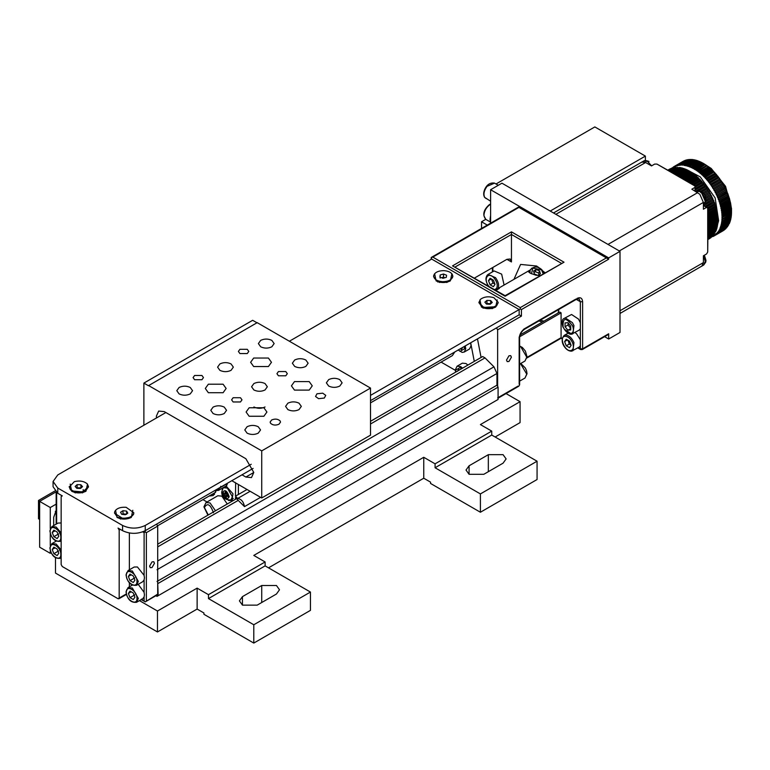 <?xml version="1.0" encoding="UTF-8"?>
<svg xmlns="http://www.w3.org/2000/svg" width="770" height="770" viewBox="0 0 770 770"><rect width="100%" height="100%" fill="white"/><g stroke="black" fill="none" stroke-linecap="round" stroke-linejoin="round"><path stroke-width="1.16" d="M139.457 600.619L157.475 611.024L197.13 588.126L208.468 594.671L265.121 561.956L253.792 555.42L423.75 457.284L435.079 463.829L491.741 431.123L480.403 424.578L520.068 401.68L506.034 393.576M157.475 611.024L157.475 631.958L55.498 573.082L55.498 557.827M39.857 501.251L38.5 500.462L38.5 518.778L39.636 519.432M495.139 437.004L520.068 422.615L520.068 401.68M261.723 585.508L276.449 585.508L279.5 589.762L276.449 594.016L257.19 605.133L242.454 605.133L239.403 600.879L242.454 596.625L261.723 585.508L261.723 602.515M483.81 474.301L469.074 474.301L466.023 470.047L469.074 465.792L488.334 454.675L503.07 454.675L506.121 458.92L503.07 463.174L483.81 474.301M157.475 631.958L197.13 609.06L197.13 588.126M268.518 567.846L423.75 478.218L430.555 482.145L430.555 483.454L480.403 512.243L480.403 493.926L435.079 467.756L435.079 463.829M197.13 609.06L203.935 612.987L203.935 614.296L253.792 643.075L253.792 624.759L208.468 598.588L208.468 594.671M491.741 431.123L491.741 435.05L435.079 467.756M265.121 561.956L265.121 565.883L208.468 598.588M491.741 435.05L537.065 461.211L480.403 493.926M265.121 565.883L310.445 592.053L253.792 624.759M38.5 500.462L54.882 491M310.445 592.053L310.445 610.369L253.792 643.075M537.065 461.211L537.065 479.527L480.403 512.243M423.75 478.218L423.75 457.284M156.57 594.796L157.706 594.142L157.706 582.63L158.158 595.711L157.022 596.365L155.906 595.72M257.19 322.909L252.656 320.301L143.884 383.094L148.417 385.712L257.19 322.649L370.505 388.07L370.505 435.175L261.723 497.978L231.809 480.701M143.884 425.233L143.884 383.094M490.606 221.51L490.606 215.513L490.047 219.277L490.606 223.204M487.545 284.65L486.765 285.092M55.325 511.29L56.162 514.716M51.147 552.822L50.281 553.322L39.636 547.172L39.636 501.376L55.912 491.982M39.636 501.376L50.281 507.526L56.634 503.869M50.281 553.322L50.281 550.579M50.281 545.603L50.281 533.572M50.281 528.595L50.281 507.526M56.634 509.172L53.688 517.344L53.688 525.592M574.988 332.525L576.576 333.776L580.349 339.811L580.349 345.807L579.088 347.164L571.677 351.101M566.248 339.243L569.521 341.129L571.148 345.345L569.521 347.674L566.248 345.788L564.612 341.572L566.248 339.243M566.248 345.788L569.194 344.084L568.626 341.832L567.557 339.868L564.612 341.572M569.194 344.084L570.945 344.806M493.378 280.164L495.004 284.38L493.378 286.7L490.105 284.813L488.469 280.598L490.105 278.278L493.378 280.164M504.081 285.044L501.655 274.13L494.128 270.934L488.007 274.467L495.534 277.662C498.594 281.993 499.355 285.708 497.815 288.808M490.105 284.813L493.05 283.119L494.802 283.832M493.05 283.119L491.414 278.904L488.469 280.598M539.01 320.897L542.273 322.13M520.154 334.892L559.723 312.052L561.08 312.841L561.08 337.703L562.196 338.348M580.349 339.811L580.349 328.79L579.098 330.157L571.677 334.093L564.689 329.464M564.15 318.424L565.45 318.029L572.428 322.649L573.958 325.575L572.967 333.689C569.993 335.402 566.624 333.112 562.86 326.836C561.657 321.966 562.09 319.165 564.15 318.424L571.561 314.497L578.549 319.117L580.349 322.794L580.349 301.725L576.278 299.376M561.763 263.513L511.453 234.475L511.453 261.944L506.92 259.326L510.125 259.009L511.453 261.944M513.946 279.346L520.587 264.418L536.603 266.006L544.968 272.676M558.962 309.376L558.048 313.015M543.938 321.167L540.328 320.137M88.444 486.804L85.634 490.99L83.324 491.972L72.043 490.99L70.33 489.653L69.233 486.804M80.561 488.43L76.865 488.344L75.142 486.457L77.116 484.648L80.811 484.734L82.534 486.621L80.561 488.43M80.975 488.055L80.811 484.734M80.811 487.872L77.116 487.795L77.116 484.648M69.223 486.544L70.33 489.133C73.583 491.924 77.905 492.704 83.324 491.453L88.454 486.544L87.347 483.955C84.094 481.154 79.762 480.384 74.353 481.625L69.223 487.064M133.768 512.964L133.576 514.36L130.958 517.151L122.209 518.662L117.367 517.151L114.557 512.964M127.781 513.138L125.317 514.735L121.698 514.302L120.534 512.271L122.998 510.683L126.627 511.116L127.781 513.138M122.998 510.683L122.998 513.821L126.627 514.254L126.627 511.116M122.998 513.821L122.17 514.36M114.547 512.704L114.749 511.578C116.53 508.373 120.312 506.939 126.116 507.276L133.778 512.704L133.576 513.84C131.795 517.045 128.003 518.479 122.209 518.143L114.547 513.234M498.171 302.581L496.544 305.94L495.36 306.768L483.194 307.451L481.77 306.768L478.959 302.581M486.496 304.092L484.869 302.177L486.938 300.406L490.634 300.55L492.261 302.466L490.192 304.237L486.496 304.092M490.721 303.794L490.634 300.55M490.634 303.688L486.938 303.544L486.938 300.406M486.938 303.544L486.409 303.996M498.18 302.321L493.936 297.721C488.786 296.142 484.33 296.642 480.586 299.222L478.95 302.321L483.194 306.922C488.344 308.5 492.79 308 496.544 305.421L498.18 302.841M483.117 308.202L483.849 307.586M439.776 282.523L436.446 280.598L442.548 282.215L450.036 280.598L452.847 276.42M442.971 278.288L439.911 277.084L440.18 274.957L443.51 274.024L446.571 275.227L446.302 277.354L442.971 278.288M444.954 277.729L443.51 277.161L443.51 274.024M440.18 278.095L440.18 274.957M443.51 277.161L441.528 277.72M433.654 275.756C434.684 272.436 438.111 270.732 443.934 270.617C449.67 271.213 452.635 273.186 452.827 276.555C451.798 279.866 448.371 281.579 442.548 281.695C436.811 281.098 433.847 279.115 433.654 275.756L433.635 276.42M437.793 282.041L438.525 281.416M57.76 493.272L57.76 488.036L53.072 481.491L53.072 486.727L57.76 493.272L62.293 495.88L61.157 496.534L61.157 564.574L62.293 566.537L118.041 598.723L119.177 598.069L119.177 530.029L118.041 528.066L122.574 530.684C130.13 534.216 137.686 534.216 145.241 530.684L253.128 468.401M132.796 510.26L131.304 517.411C126.54 519.635 121.785 519.635 117.021 517.411L115.529 510.26M451.875 273.706L450.383 280.858C445.618 283.081 440.864 283.081 436.099 280.858L434.607 273.706M497.199 299.877L495.707 307.018C490.942 309.242 486.188 309.242 481.423 307.018L479.931 299.877M87.472 484.099L85.98 491.241C81.216 493.464 76.461 493.464 71.697 491.241L70.205 484.099M53.072 481.491L57.76 474.946L165.868 412.537M289.376 341.235L431.681 259.067L519.163 309.569L370.505 395.395M370.505 400.631L519.163 314.805L519.163 309.569L520.289 308.914L521.425 309.569L608.675 259.201L606.404 257.892L520.289 307.605L520.289 308.914M251.241 464.252L145.241 525.458C137.686 528.98 130.13 528.98 122.574 525.458L122.574 530.684M57.76 488.036L122.574 525.458M550.203 211.047L645.385 156.098L645.385 160.535M487.304 225.109L481.539 221.779L485.755 219.344M645.385 156.098L594.844 126.925L496.015 183.982M481.539 228.43L481.539 221.779M608.675 257.892L620.004 251.347L501.934 183.183L490.606 189.728L608.675 257.892L608.675 259.201M620.004 251.347L620.004 332.467L608.675 339.012L604.614 336.663M705.185 262.551L705.888 260.087L704.386 255.226L705.965 260.375L705.763 262.079L703.732 265.005L620.004 313.457M553.524 212.963L643.691 161.017C644.538 160.343 646.222 160.458 648.773 161.373L649.033 161.613M641.708 162.056L645.616 162.508L651.507 165.916L654.673 164.077L656.945 164.077L695.012 186.061L701.894 182.095L702.702 183.039M675.531 166.455L674.895 166.821L674.587 166.262L683.654 161.036L673.943 166.628L674.27 167.177L673.635 167.571L673.317 167.023L673.047 167.985M672.47 168.447L672.123 167.918L672.768 167.542M669.409 169.246L668.119 169.987L670.054 168.88L670.362 169.439M673.317 167.023L673.952 166.647M676.869 165.848L676.224 166.214L675.944 165.656L684.318 160.709L675.251 165.945L675.559 166.503L674.895 166.821M668.273 170.083L671.411 168.264L668.177 170.026M683.009 161.392L684.405 161.325M678.283 165.386L677.639 165.762L677.379 165.184L685.714 160.17L676.224 166.214M668.581 170.257L672.845 167.802L668.408 170.16M685.011 160.42L685.743 160.728M671.411 168.264L671.69 168.832M679.766 165.069L679.111 165.444L678.871 164.867L687.177 159.775L677.639 165.762M669.063 170.536L674.337 167.485L668.803 170.382M686.436 159.948L687.148 160.266M672.845 167.802L673.105 168.38M681.315 164.895L680.641 165.28L680.439 164.693L688.707 159.534L679.111 165.444M669.688 170.901L675.906 167.311L669.351 170.709M687.937 159.631L688.621 159.948M674.337 167.485L674.578 168.062M682.923 164.867L682.239 165.261L682.056 164.684L690.305 159.438L680.641 165.28M670.487 171.354L677.523 167.292L670.073 171.113M689.497 159.467L690.161 159.785M675.906 167.311L676.118 167.899M684.578 164.982L683.875 165.386L683.721 164.809L692.788 159.573L691.941 159.496L682.239 165.261M671.43 171.903L679.188 167.427L670.94 171.623M691.113 159.448L691.749 159.765M677.523 167.292L677.706 167.879M694.492 159.862L695.079 160.17L685.56 165.666L685.425 165.088L694.492 159.862L693.635 159.698L684.568 164.934L684.722 165.512L683.875 165.386M672.528 172.538L680.901 167.706L680.035 167.552L671.96 172.21M692.788 159.573L693.395 159.891M679.188 167.427L679.342 168.004M696.244 160.285L696.792 160.593L687.283 166.089L687.177 165.521L696.244 160.285L695.358 160.054L686.301 165.29L686.426 165.858L685.56 165.666M673.779 173.26L682.644 168.139L681.768 167.908L673.134 172.884M695.079 160.17L695.945 160.372M673.096 172.865L681.026 168.284L681.893 168.476M680.901 167.706L681.026 168.284M698.015 160.863L698.534 161.161L689.025 166.657L688.948 166.099L698.015 160.863L697.12 160.555L688.053 165.791L688.159 166.359L687.283 166.089M675.165 174.059L684.415 168.717L683.529 168.409L674.453 173.645M696.792 160.593L697.678 160.863M674.318 173.568L682.749 168.707L683.625 168.977M682.644 168.139L682.749 168.707M699.805 161.584L700.305 161.873L690.786 167.359L699.805 161.584L698.91 161.209L689.843 166.435L689.92 166.994L689.025 166.657M676.686 174.934L686.214 169.439L685.31 169.053L675.906 174.492M698.534 161.161L699.429 161.498M675.685 174.357L684.491 169.265L685.387 169.612M684.415 168.717L684.491 169.265M701.614 162.451L692.567 168.207L701.614 162.451L700.71 161.998L691.691 167.773L690.786 167.359M678.332 175.887L688.024 170.295L687.11 169.852L677.494 175.406M700.305 161.873L701.21 162.278M677.176 175.223L686.263 169.977L687.158 170.391M686.214 169.439L686.263 169.977M702.519 162.932L703.876 163.702L694.357 169.198L703.434 163.452L702.519 162.932L693.481 168.688L692.567 168.207M680.112 176.917L689.833 171.296L688.929 170.776L679.207 176.388M702.086 162.72L702.991 163.202M678.803 176.157L688.043 170.825L688.948 171.306M688.024 170.295L688.043 170.825M703.876 163.702L704.781 164.251L695.262 169.747L694.357 169.198M681.999 178.005L691.653 172.432L690.738 171.845L681.036 177.447M680.545 177.167L689.824 171.806L690.729 172.365M689.833 171.296L689.824 171.806M705.657 164.819L706.562 165.434L697.043 170.921L696.186 169.814L705.243 164.578L696.147 170.305M683.991 179.16L693.452 173.693L692.557 173.048L682.98 178.573M682.403 178.236L691.614 172.923L692.509 173.539M691.653 172.432L691.614 172.923M707.438 166.06L708.333 166.734L698.813 172.23L697.986 171.075L707.053 165.848L697.918 171.556M686.089 180.373L695.243 175.079L694.347 174.376L685.031 179.756M684.366 179.372L693.385 174.164L694.28 174.848M709.199 167.427L710.084 168.158L700.565 173.654L699.776 172.461L709.199 167.427L699.68 172.913M688.274 181.633L697.014 176.59L696.128 175.82L687.177 180.988M686.436 180.565L695.146 175.531L696.032 176.272M710.931 168.909L711.807 169.698L702.288 175.194L701.547 173.972L710.931 168.909L701.422 174.395M690.546 182.942L698.746 178.207L697.88 177.379L689.4 182.278M688.582 181.807L696.889 177.013L697.755 177.812M712.645 170.497L713.492 171.344L703.982 176.84L703.279 175.589L712.645 170.497L703.125 175.993M692.885 184.29L700.45 179.93L699.603 179.054L691.71 183.606M690.815 183.096L698.592 178.602L699.449 179.448M714.319 172.191L715.147 173.086L705.628 178.582L704.983 177.312L714.04 172.076L704.8 177.687M695.012 185.84L702.105 181.749L701.278 180.825L694.078 184.983M693.125 184.425L700.267 180.305L701.095 181.2M715.946 173.981L716.745 174.925L707.235 180.421L706.629 179.131L715.946 173.981L706.427 179.477M695.012 188.679L703.703 183.664L702.904 182.692L695.012 187.245M717.515 175.868L718.294 176.85L708.785 182.346L708.236 181.046L717.515 175.868L708.005 181.354M695.57 191.249L705.243 185.657L704.483 184.646L695.012 190.113M695.012 188.852L703.472 183.972L704.252 184.964M719.036 177.822L719.786 178.852L710.267 184.348L709.776 183.039L718.843 177.803L709.526 183.318M700.556 191.287L706.725 187.726L705.994 186.677L698.996 190.719M696.542 190.816L704.993 185.936L705.744 186.956M720.499 179.862L721.211 180.921L711.692 186.417L711.259 185.108L720.499 179.862L710.979 185.358M702.789 192.952L708.14 189.863L707.438 188.785L701.768 192.057M700.642 191.326L706.446 187.976L707.158 189.035M721.885 181.961L722.558 183.058L713.039 188.544L712.365 187.457L721.731 182.009L712.365 187.457M704.367 195.002L709.468 192.057L708.814 190.95L703.645 193.934M702.808 192.981L707.832 190.075L708.515 191.162M723.704 185.32L714.319 190.729L723.829 185.233L724.907 187.582L715.503 192.952L725.022 187.466M704.974 196.119L710.104 193.164L704.974 196.129M714.319 190.729L713.684 189.613L723.194 184.126L723.829 185.233M709.151 192.231L709.786 193.347M705.792 198.564L711.316 195.436L705.801 198.612M715.503 192.952L714.916 191.826L724.32 186.446M710.383 194.435L710.97 195.57M705.464 197.332L710.72 194.3L710.104 193.164M726.033 189.882L716.61 195.214L726.12 189.728L727.053 192.202L717.611 197.505L727.13 192.009M705.869 201.422L712.433 197.726L705.849 201.528M716.61 195.214L716.062 194.069L725.571 188.573L726.12 189.728M711.528 196.687L712.077 197.832M705.955 199.998L711.884 196.581L711.316 195.436M703.53 205.638L713.453 200.056L703.665 205.706M717.611 197.505L717.111 196.34L726.553 191.037M712.577 198.958L713.078 200.123M705.128 203.415L712.953 198.891L712.433 197.726M727.977 194.541L718.525 199.805L728.045 194.31L728.805 196.879L719.334 202.115L728.853 196.62M705.984 207.043L714.387 202.385L706.148 207.14M718.525 199.805L718.073 198.641L727.592 193.145L728.045 194.31M713.54 201.249L713.992 202.423M704.916 206.427L713.934 201.22L713.453 200.056M708.179 208.555L715.205 204.733L708.179 208.795M719.334 202.115L718.939 200.941L728.41 195.715M714.406 203.559L714.801 204.733M707.38 207.852L714.81 203.559L714.387 202.385M729.527 199.228L720.046 204.416L729.556 198.92L730.133 201.548L720.643 206.707L730.162 201.211M708.179 211.269L715.927 207.072L708.179 211.548M720.046 204.416L719.7 203.251L729.209 197.755L729.556 198.92M715.166 205.869L715.513 207.034M708.179 210.181L715.58 205.908L715.205 204.733M708.179 213.906L716.543 209.401L708.179 214.233M720.643 206.707L720.354 205.542L729.845 200.392M715.821 208.16L716.119 209.325M708.179 212.905L716.244 208.247L715.927 207.072M730.634 203.858L721.144 208.978L730.653 203.482L731.028 206.129L721.519 211.211L731.038 205.715M708.179 216.457L717.043 211.702L708.179 216.822M721.144 208.978L720.903 207.823L730.422 202.337L730.653 203.482M716.37 210.441L716.61 211.586M708.179 215.542L716.803 210.556L716.543 209.401M708.179 218.911L717.428 213.983L708.179 219.325M721.519 211.211L721.346 210.085L730.846 205.003M716.812 212.693L716.986 213.829M708.179 218.093L717.245 212.847L717.043 211.702M731.298 208.362L721.788 213.406L731.308 207.91L731.462 210.537L721.942 215.552L731.462 210.056M708.179 221.269L717.698 216.206L708.179 221.712M721.788 213.406L721.663 212.299L731.182 206.803L731.308 207.91M717.14 214.917L717.255 216.024M708.179 220.528L717.582 215.1L717.428 213.983M708.179 223.502L717.861 218.391L708.179 223.983M721.942 215.552L721.875 214.464L731.394 209.459M717.351 217.082L717.409 218.17M708.179 222.867L717.794 217.304L717.698 216.206M731.5 212.655L721.981 217.641L731.5 212.145L731.471 213.694L722.414 218.93L722.433 217.891M708.179 225.61L717.9 220.509L708.179 226.13M721.981 217.641L721.981 216.582L731.49 211.095L731.5 212.145L731.49 211.095M717.447 219.2L717.447 220.249M708.179 225.071L717.9 219.46L717.861 218.391M731.423 214.715L721.913 219.652L731.423 214.166L731.346 215.706L722.279 220.942L722.356 219.941M708.179 227.583L717.823 222.559L708.179 228.132M721.913 219.652L721.962 218.642L722.414 218.93M731.481 213.146L731.423 214.166M717.428 221.26L717.38 222.27M708.179 227.15L717.881 221.548L717.9 220.509M731.231 216.688L722.164 221.924L721.721 221.596L731.24 216.11L731.096 217.641L722.029 222.877L722.164 221.924M708.179 229.422L717.188 224.214L717.64 224.532L708.179 229.999M721.721 221.596L721.837 220.624L722.279 220.942M731.346 215.128L731.24 216.11M717.303 223.242L717.188 224.214M708.179 229.085L717.746 223.56L717.823 222.559M730.923 218.574L721.865 223.81L721.423 223.454L730.932 217.968L730.73 219.488L721.663 224.725L721.865 223.81M708.179 231.106L716.889 226.072L717.332 226.428L708.179 231.712M721.423 223.454L721.586 222.53L722.029 222.877M717.053 225.138L717.043 225.754M708.179 230.875L717.496 225.495L717.64 224.532M730.509 220.374L721.442 225.61L721.009 225.225L730.518 219.729L730.258 221.24L721.192 226.467L721.442 225.61M708.179 232.636L716.475 227.843L716.909 228.218L708.179 233.262M721.009 225.225L721.23 224.34L721.663 224.725M730.749 218.853L730.518 219.729M716.697 226.958L716.475 227.843M708.179 232.511L717.13 227.343L717.332 226.428M729.97 222.068L720.913 227.304L720.479 226.9L729.999 221.404L729.662 222.877L720.604 228.113L720.913 227.304M716.909 228.218L716.658 229.085L708.179 233.984L715.946 229.518L716.379 229.922L708.179 234.658M720.479 226.9L720.759 226.062L721.192 226.467M730.278 220.566L729.999 221.404M716.225 228.68L715.946 229.518M729.363 222.963L729.334 223.656L720.268 228.892L719.844 228.459L720.547 228.055M715.32 231.077L715.734 231.51L708.179 235.87M719.844 228.459L720.181 227.679L720.604 228.113M708.179 235.293L716.071 230.731L716.379 229.922M728.622 224.417L728.584 225.138L719.517 230.374L719.113 229.912L719.786 229.518M714.579 232.53L714.984 232.983L708.179 236.919M719.113 229.912L729.334 223.656M708.179 236.419L715.734 231.51M727.785 225.754L727.727 226.495L718.66 231.722L718.266 231.25L718.939 230.865M713.732 233.868L714.127 234.34L708.179 237.786M718.266 231.25L728.584 225.138M708.179 237.372L714.984 232.983M726.841 226.967L726.774 227.727L717.707 232.954L717.332 232.463L717.987 232.078M712.799 235.071L713.174 235.572L708.179 238.459M717.332 232.463L727.727 226.495M708.179 238.142L714.127 234.34M725.802 228.045L725.715 228.825L716.658 234.061L716.293 233.541L716.937 233.166M711.759 236.159L712.125 236.679L708.179 238.95M716.293 233.541L726.774 227.727M708.179 238.729L713.174 235.572M724.676 228.998L724.57 229.787L715.513 235.023L715.166 234.494L715.811 234.119M710.633 237.112L710.979 237.641L708.179 239.258M715.166 234.494L715.744 234.032L716.09 234.561L725.715 228.825M708.179 239.133L712.125 236.679M723.463 229.816L723.338 230.615L714.271 235.851L714.589 234.937M709.42 237.92L709.747 238.469L708.179 239.374L709.603 238.546M713.954 235.302L714.579 234.908L714.907 235.456L724.57 229.787M708.179 239.345L710.979 237.641M713.597 236.169L712.962 236.534L712.654 235.976L713.318 235.659L713.626 236.217L714.271 235.851L713.626 236.217M711.99 236.255L712.962 236.534M683.789 169.082L685.069 169.198M685.983 169.333L700.296 176.927L715.138 197.909L718.612 220.692L717.573 224.494M714.907 235.456L715.513 235.023M716.09 234.561L716.658 234.061M717.188 233.522L717.707 232.954M718.198 232.357L718.66 231.722M719.103 231.067L719.517 230.374M719.902 229.643L720.268 228.892M722.424 216.842L722.395 215.773M722.327 214.695L722.231 213.588M722.116 212.481L721.962 211.365M721.779 210.229L721.577 209.094M721.336 207.939L721.076 206.784M720.778 205.629L720.46 204.454M720.114 203.29L719.738 202.115M719.344 200.951L718.92 199.776M718.468 198.602L717.987 197.438M717.486 196.273L716.966 195.108M716.418 193.963L715.84 192.818M715.253 191.682L714.637 190.556M714.002 189.439L713.347 188.332M712.664 187.245L711.971 186.167M711.259 185.108L710.527 184.059M709.776 183.039L709.016 182.028M708.236 181.046L707.438 180.074M706.629 179.131L705.811 178.207M704.983 177.312L704.136 176.436M703.279 175.589L702.413 174.761M701.547 173.972L700.662 173.202M699.776 172.461L698.881 171.758M697.986 171.075L697.091 170.43M696.186 169.814L695.272 169.227M694.367 168.678L693.462 168.168M692.557 167.677L691.643 167.234M690.748 166.821L689.843 166.435M688.948 166.099L688.053 165.791M687.177 165.521L686.301 165.29M685.425 165.088L684.568 164.934M683.721 164.809L682.875 164.722M682.056 164.684L681.238 164.674M680.439 164.693L679.65 164.761M678.871 164.867L678.11 165.011M677.379 165.184L676.647 165.396M675.944 165.656L675.251 165.945M674.587 166.262L673.943 166.628L674.587 166.262M672.123 167.918L671.565 168.418M709.093 238.835L709.747 238.469L709.093 238.835M722.693 230.981L723.338 230.615L722.693 230.981M731.49 211.606L731.462 210.537M731.173 207.255L731.028 206.129M730.403 202.712L730.133 201.548M729.18 198.054L728.805 196.879M727.534 193.366L727.053 192.202M725.484 188.727L724.907 187.582M723.068 184.203L722.404 183.096M721.731 182.009L721.038 180.931M720.325 179.872L719.594 178.833M718.843 177.803L718.083 176.792M717.303 175.81L716.504 174.838M715.696 173.895L714.878 172.971M714.04 172.076L713.203 171.2M712.346 170.353L711.48 169.535M710.614 168.736L709.728 167.966M708.843 167.234L707.948 166.522M707.053 165.848L706.148 165.194M705.243 164.578L704.338 164M703.174 163.298L711.172 168.409L725.561 186.359L731.5 208.439L731.5 211.837M687.292 164.665L694.55 161.883M539.597 270.925L540.396 273.86L537.778 275.371L534.361 273.947L533.562 271.011L536.18 269.5L539.597 270.925L538.682 273.071L535.265 271.646L536.18 269.5M538.99 274.678L538.682 273.071M535.265 271.646L533.88 272.58M537.422 267.267L538.355 267.094M495.389 290.078L499.316 288.413L495.976 290.415M536.834 266.131L535.265 267.046M540.001 275.544L535.93 275.217L530.347 273.244L528.682 271.897L530.058 270.28M695.012 186.061L695.012 187.37L691.845 189.199L699.824 194.271L703.395 202.414L703.395 209.219L706.571 207.39L707.707 208.044L707.707 252.002L708.179 208.314M695.012 185.522L656.945 164.077M707.707 252.002L706.571 253.965L703.395 255.794L703.395 262.599L701.836 266.208M695.012 187.37L695.012 191.037M703.395 205.561L706.571 207.39M194.598 379.726L193.077 377.598L194.598 375.481L201.942 375.481L203.463 377.598L201.942 379.726L194.598 379.726M278.451 375.798L276.931 373.681L278.451 371.554L285.795 371.554L287.316 373.681L285.795 375.798L278.451 375.798M318.588 398.677L315.546 396.483L316.971 393.797L322.707 393.172L325.748 395.356L324.324 398.042L318.588 398.677M280.088 420.892L280.521 422.085L279 424.212C275.622 425.598 272.811 425.29 270.559 423.279L270.126 422.085L271.646 419.968C275.025 418.582 277.835 418.89 280.088 420.892M233.127 401.969L231.606 399.842L233.127 397.724L240.471 397.724L241.992 399.842L240.471 401.969L233.127 401.969M239.922 353.555L238.402 351.438L239.922 349.311L247.266 349.311L248.787 351.438L247.266 353.555L239.922 353.555M156.483 417.956L156.349 416.204L158.668 411.065L164.28 411.623L245.861 458.718L253.792 472.462L251.472 477.592L245.861 477.044L242.011 474.811M287.884 409.601L285.574 406.387L287.884 403.172C291.599 401.44 295.314 401.44 299.02 403.172L301.33 406.387L299.02 409.601C295.314 411.344 291.599 411.344 287.884 409.601M213.097 413.529L210.787 410.314L213.097 407.099C216.813 405.357 220.528 405.357 224.243 407.099L226.544 410.314L224.243 413.529C220.528 415.261 216.813 415.261 213.097 413.529M294.679 366.424L292.369 363.209L294.679 359.994C298.394 358.262 302.11 358.262 305.825 359.994L308.135 363.209L305.825 366.424C302.11 368.166 298.394 368.166 294.679 366.424M271.829 340.369L274.139 343.584L271.829 346.798C268.114 348.541 264.399 348.541 260.683 346.798L258.383 343.584L260.683 340.369C264.399 338.636 268.114 338.636 271.829 340.369M219.893 370.351L217.592 367.136L219.893 363.921C223.608 362.189 227.323 362.189 231.038 363.921L233.349 367.136L231.038 370.351C227.323 372.083 223.608 372.083 219.893 370.351M179.102 393.903L176.792 390.688L179.102 387.474C182.817 385.731 186.533 385.731 190.248 387.474L192.558 390.688L190.248 393.903C186.533 395.636 182.817 395.636 179.102 393.903M253.888 389.976L251.578 386.761L253.888 383.547C257.603 381.814 261.319 381.814 265.034 383.547L267.334 386.761L265.034 389.976C261.319 391.718 257.603 391.718 253.888 389.976M339.811 379.62L342.121 382.834L339.811 386.049C336.105 387.791 332.39 387.791 328.675 386.049L326.364 382.834L328.675 379.62C332.39 377.887 336.105 377.887 339.811 379.62M247.093 433.154L244.783 429.939L247.093 426.724C250.808 424.982 254.514 424.982 258.229 426.724L260.539 429.939L258.229 433.154C254.514 434.886 250.808 434.886 247.093 433.154M263.879 416.262L249.153 416.262L246.102 412.017L249.153 407.763L263.879 407.763L266.93 412.017L263.879 416.262M309.203 390.101L294.477 390.101L291.426 385.847L294.477 381.593L309.203 381.593L312.254 385.847L309.203 390.101M268.412 366.549L253.677 366.549L250.625 362.295L253.677 358.04L268.412 358.04L271.464 362.295L268.412 366.549M223.088 392.719L208.352 392.719L205.311 388.465L208.352 384.211L223.088 384.211L226.139 388.465L223.088 392.719M253.888 406.983C257.603 408.726 261.319 408.726 265.034 406.983M370.505 388.07L261.723 450.874L261.723 497.978M261.723 450.874L148.417 385.452M490.606 215.513L490.606 189.728M607.54 334.43L608.675 333.776L608.675 339.012M250.135 491.279L237.709 498.45C241.328 499.075 243.59 501.799 244.494 506.622L235.437 497.584L235.437 499.287M214.512 494.436L212.029 494.369L214.512 494.436M216.004 490.971L213.184 495.553L209.084 496.072M227.275 483.319L226.447 486.447L232.983 493.791L231.847 500.529L228.498 500.462M224.003 487.227L223.781 487.805M230.827 500.009L232.473 500.038M222.222 489.595L222.636 488.007M230.923 499.961L232.376 496.727L227.391 488.093L223.868 487.747C223.406 487.294 222.703 488.671 221.75 491.886C221.683 497.295 224.744 499.98 230.923 499.961L233.32 498.431M227.227 484.388L226.091 486.014L218.613 490.336C216.736 490.837 217.429 489.845 220.682 487.381L227.275 483.57M214.349 490.779L218.613 490.336M226.467 486.419L223.868 487.747M226.37 492.348L224.561 493.397L222.973 492.482L222.973 493.791L225.244 495.88L227.506 494.571L227.506 496.4M225.244 495.88L225.244 497.709L226.37 498.363L226.37 496.534L228.19 495.485M225.244 492.482L226.823 493.397L224.561 494.706M227.054 496.14L228.642 497.054L228.642 495.745L226.37 493.657L226.37 491.828L225.244 491.173L225.244 493.002M225.244 497.709L226.37 497.054M224.109 493.137L222.973 493.791M235.668 482.925L235.437 496.188L247.035 489.489M244.494 506.622L260.606 497.324M235.437 496.188L237.709 498.45M238.382 494.494L238.382 484.494L238.382 494.494M207.034 501.982L202.934 499.615M234.985 482.27L235.437 483.06M227.275 503.994L221.837 496.14L217.833 495.745L206.052 502.55L203.925 506.872L207.929 515.159M238.228 500.375L157.706 546.864M157.022 581.456L496.948 385.192L496.948 373.469L493.974 366.838L485.013 357.896L370.505 424M467.9 365.067L465.975 363.517L462.366 363.161L457.043 366.231L460.643 366.587L462.578 368.147M61.157 522.965L58.048 523.071L51.927 526.603L56.172 527.026L61.157 532.975M132.286 585.142L128.07 587.577L132.325 587.991L138.321 598.396L136.569 602.284L142.681 598.752L144.106 596.971L144.442 594.863L144.106 592.371L138.205 584.334M144.442 577.846L144.106 575.354L137.426 566.97L134.192 567.028L128.07 570.56L132.325 570.984L138.321 581.389L136.569 585.277L142.681 581.745L144.106 579.954L144.433 577.846M508.96 361.467L507.228 361.631L506.516 360.052L508.96 355.807L510.693 355.634L511.405 357.222L508.96 361.467M152.037 567.519L150.314 567.692L149.601 566.114L152.037 561.888L153.759 561.725L154.472 563.293L152.037 567.519M465.253 345.923L465.744 348.733L464.252 352.034L469.575 348.954L471.067 345.653L470.576 342.852M460.239 348.82L461.384 349.484L462.626 347.443M157.706 544.159L236.515 498.662M370.505 421.306L482.675 356.539L485.013 357.896M158.158 583.419L498.084 387.156L496.948 385.192M158.158 595.711L498.084 399.457L498.084 387.156M145.241 525.458L145.241 531.993L146.367 532.648L157.706 526.103L156.57 524.149M142.739 531.858L144.106 532.648L145.241 531.993M157.706 594.142L145.241 601.88L141.42 599.137M157.706 582.63L157.706 526.103M118.041 598.723L126.28 593.968M62.293 495.88L61.157 496.534M129.37 586.827L129.37 582.861M129.37 569.81L129.37 533.023M606.404 257.892L518.932 207.39L432.817 257.103L520.289 307.605M431.21 259.336L431.21 257.488L432.817 257.103M608.011 258.277L518.932 206.841L431.21 257.488L431.681 259.067M519.163 314.805L521.425 316.114L521.425 309.569M496.496 327.885L497.632 329.849L497.632 386.376M474.532 278.028L506.92 259.326M564.025 262.204L505.11 295.68L452.529 265.871L511.453 231.857L564.025 262.204L505.11 296.229L452.529 265.871M454.8 267.18L511.453 234.475L511.453 231.857M561.08 312.841L519.702 336.74M477.477 338.867L481.086 357.463M455.33 370.322L441.104 362.112M470.682 342.794L474.281 361.39M134.827 577.856L130.005 580.638L133.277 582.524L134.914 580.205L133.277 575.989L130.005 574.093L128.369 576.422L131.198 574.786M130.005 580.638L128.369 576.422M134.827 594.863L130.005 597.645L133.277 599.532L134.914 597.212L133.277 592.996L130.005 591.11L128.369 593.429L131.198 591.793M130.005 597.645L128.369 593.429M58.684 533.889L53.861 536.68L57.134 538.567L58.77 536.238L57.134 532.022L53.861 530.135L52.225 532.465L55.055 530.828M53.861 536.68L52.225 532.465M58.684 550.906L53.861 553.688L57.134 555.574L58.77 553.245L57.134 549.029L53.861 547.143L52.225 549.472L55.055 547.836M53.861 553.688L52.225 549.472M459.555 369.889L458.766 369.436L457.467 371.294M370.505 402.874L452.365 355.605L454.791 351.967M705.185 202.366L705.888 199.902L701.162 191.701M565.045 326.701L565.045 322.928L567.885 322.678L570.714 326.201L570.714 329.974L567.885 330.224L565.045 326.701L567.99 324.998L568.25 323.131M567.99 324.998L570.83 328.53L567.885 330.224M580.349 328.79L580.349 322.794M490.606 194.579L490.606 200.575M436.446 280.598L433.625 276.68M242.454 605.133L242.454 596.625M469.074 465.792L469.074 474.301M488.334 454.675L488.334 471.683M490.606 204.271L489.768 204.743C486.034 207.621 484.089 211.288 483.935 215.744L485.745 219.334L490.606 222.145M570.657 350.61C564.612 351.563 558.75 336.461 565.103 336.307C568.183 336.5 570.714 338.742 572.688 343.025C574.054 347.376 573.38 349.898 570.657 350.61M564.15 335.431L565.45 335.037C568.895 335.258 571.735 337.77 573.958 342.583L572.967 350.697L571.427 351.178C568.597 351.13 566.104 349.407 563.929 346.028C561.542 342.053 561.619 338.521 564.15 335.431L567.962 333.237M578.097 347.53L580.349 348.82L580.349 345.807M488.96 286.44C482.607 278.942 488.469 270.607 494.513 278.538C497.237 282.397 497.911 285.708 496.544 288.471L494.629 289.636M487.015 275.381L488.007 274.467C485.033 277.248 485.331 281.31 488.892 286.652M492.867 267.44L492.867 271.656M83.401 491.953L83.17 489.595M703.52 255.727L705.272 261.444L703.732 265.005M651.622 165.839L647.551 161.469L643.691 161.017M531.483 273.793L532.763 268.075L541.512 269.827L543.158 273.716M529.991 273.042L530.145 270.087L532.032 268.018M541.868 269.981L543.678 273.417M555.873 214.32L645.616 162.508M607.992 244.417L697.736 192.606M619.321 250.953L703.395 202.414M620.004 310.753L703.395 262.599M253.792 472.462L245.861 477.044M208.285 514.957L204.387 507.526C207.409 502.521 210.431 504.263 213.454 512.762M215.494 510.799L210.056 502.945L206.052 502.55M229.21 496.727C226.938 500.481 224.676 499.172 222.405 492.81C224.676 489.056 226.938 490.365 229.21 496.727M220.682 486.303L220.682 487.381M157.706 560.974L493.974 366.838M461.567 368.724L460.075 367.569L455.542 370.187L455.802 372.054M520.78 363.45L525.352 368.022L526.545 370.745L527.036 373.748L524.996 378.031L526.747 374.143L520.51 363.604M519.625 346L522.358 347.463L525.352 351.014L527.036 356.741L524.996 361.024L526.747 357.136L520.741 346.731L519.625 346.202M61.157 557.711L60.426 558.317L61.157 557.894M50.175 548.288C49.877 556.046 61.119 562.533 60.82 554.438C61.119 546.671 49.877 540.184 50.175 548.288M56.143 541.175L51.927 543.61L56.172 544.034L61.157 549.982M61.157 540.704L60.426 541.31L61.157 540.887M50.175 531.271C49.877 539.038 61.119 545.526 60.82 537.422C61.119 529.664 49.877 523.176 50.175 531.271M126.319 592.246C126.02 600.003 137.262 606.49 136.964 598.396C137.262 590.638 126.02 584.151 126.319 592.246M126.319 575.238C126.02 582.996 137.262 589.483 136.964 581.389C137.262 573.621 126.02 567.134 126.319 575.238M458.323 349.927L460.075 351.351L464.608 348.733L464.262 346.5M157.022 569.733L496.948 373.469M146.367 532.648L146.367 600.687M144.106 532.648L144.106 575.354M144.106 579.954L144.106 592.371M144.106 596.971L144.106 600.687M56.634 523.889L56.634 492.54M119.177 530.029L120.312 529.375M497.632 329.849L521.425 316.114M498.084 398.167L518.826 386.194L519.625 384.808L519.625 337.703C519.962 334.151 521.588 331.341 524.495 329.281L576.615 299.183L579.021 298.789L580.349 301.725L582.611 301.725L582.611 348.82L608.675 333.776M518.027 386.117L497.632 397.888M575.816 299.106L523.687 329.194M524.822 328.54C521.406 330.936 519.519 334.199 519.163 338.357L519.163 337.048M576.942 298.452C580.359 296.893 582.255 297.98 582.611 301.725M519.163 384.153L519.163 338.357M527.007 357.376L561.08 337.703M582.611 348.82L581.475 349.474L580.349 348.82L582.611 348.82M695.464 191.297L699.68 191.557L701.74 193.203L705.272 201.259L703.395 205.032M563.072 326.884C565.055 331.167 567.577 333.41 570.657 333.603C573.38 332.89 574.054 330.359 572.688 326.018C565.902 317.076 562.697 317.365 563.072 326.884M490.606 201.211L484.551 197.303C483.194 194.839 483.425 191.817 485.273 188.246C487.516 184.184 490.615 182.49 494.561 183.135L487.035 186.34C483.974 190.671 483.214 194.387 484.753 197.486L486.284 198.65M490.606 204.002L489.287 204.695C483.464 209.902 482.289 214.782 485.745 219.334M55.257 513.455L56.162 513.975M72.043 490.99L75.373 492.916M88.454 486.544L88.454 487.064M481.77 306.768L484.128 308.135M450.036 280.598L446.706 282.523M669.544 169.159L668.11 169.987M723.203 230.702L714.137 235.938M683.144 161.315L674.077 166.541M543.726 273.389L541.878 269.75C537.672 266.006 533.754 266.112 530.145 270.087L529.134 272.455M530.193 269.972L496.39 289.481M457.043 366.231L455.311 369.86L455.647 372.141M524.996 378.031L519.625 381.121M524.996 361.024L519.625 364.114M51.927 543.61L49.886 547.894C51.224 555.459 54.737 558.933 60.426 558.317M51.927 526.603L49.886 530.886C51.224 538.451 54.737 541.926 60.426 541.31M128.07 587.577L126.03 591.851C127.368 599.426 130.881 602.9 136.569 602.284M128.07 570.56L126.03 574.844C127.368 582.409 130.881 585.893 136.569 585.277M458.179 350.013L462.144 352.4L464.252 352.034M157.369 594.873L145.241 601.88L141.247 599.58M56.162 524.158L56.162 492.184M126.395 594.44L118.84 598.8M492.405 271.925L492.405 267.71M577.808 347.905L580.676 349.561L582.284 349.561L608.338 334.507M526.93 357.963L561.08 338.242L562.11 338.839M695.82 191.114C696.658 190.431 698.351 190.556 700.893 191.47C706.119 194.502 707.062 198.949 703.732 204.82M82.303 492.916L85.634 490.99M120.698 519.076L117.367 517.151M128.6 518.518L130.958 517.151M133.778 512.704L133.778 513.234M492.03 308.693L495.36 306.768M478.95 302.321L478.95 302.841M157.667 525.756L215.687 492.251M494.561 183.135L498.286 185.291"/></g></svg>
